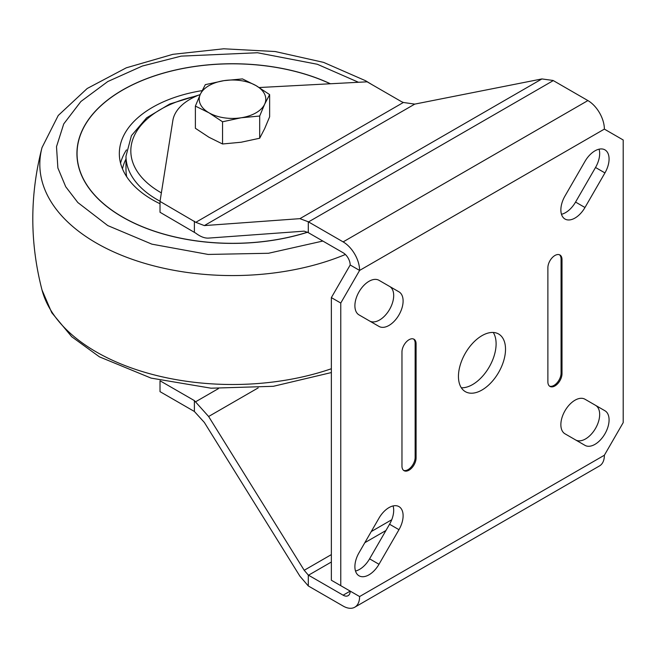 <?xml version="1.0" encoding="UTF-8"?>
<svg xmlns="http://www.w3.org/2000/svg" width="656" height="656" viewBox="0 0 656 656"><rect width="100%" height="100%" fill="white"/><g stroke="black" fill="none" stroke-linecap="round" stroke-linejoin="round"><path stroke-width="0.98" d="M547.883 267.714A9.988 5.765 -60 0 1 554.943 255.479A9.988 5.765 -60 0 1 559.937 254.987A9.988 5.765 -60 0 1 562.003 259.555L562.003 373.699A9.988 5.765 -60 0 1 557.649 383.752A9.988 5.765 -60 0 1 549.958 386.425A9.988 5.765 -60 0 1 547.883 381.849L547.883 267.714M401.964 351.96A9.988 5.765 -60 0 1 409.024 339.726A9.988 5.765 -60 0 1 414.018 339.234A9.988 5.765 -60 0 1 416.084 343.801L416.084 457.945A9.988 5.765 -60 0 1 411.73 467.999A9.988 5.765 -60 0 1 404.03 470.672A9.988 5.765 -60 0 1 401.964 466.096L401.964 351.96M481.988 335.651A33.284 19.221 -60 0 1 498.626 334.002A33.284 19.221 -60 0 1 503.726 360.677A33.284 19.221 -60 0 1 481.988 390.008A33.284 19.221 -60 0 1 465.342 391.657A33.284 19.221 -60 0 1 460.241 364.982A33.284 19.221 -60 0 1 481.988 335.651M461.316 387.762A33.284 19.221 120 0 0 472.574 384.572A33.284 19.221 120 0 0 493.238 332.461M584.972 161.392A19.967 11.529 -60 0 1 594.959 150.847A19.967 11.529 -60 0 1 604.939 149.863A19.967 11.529 -60 0 1 604.939 172.922L584.972 207.509A19.967 11.529 -60 0 1 565.005 219.038A19.967 11.529 -60 0 1 565.005 195.98L584.972 161.392M378.996 518.142A19.967 11.529 -60 0 1 388.983 507.605A19.967 11.529 -60 0 1 398.971 506.612A19.967 11.529 -60 0 1 398.971 529.679L378.996 564.267A19.967 11.529 -60 0 1 359.029 575.796A19.967 11.529 -60 0 1 359.029 552.737L378.996 518.142M565.005 433.821A19.967 11.529 -60 0 1 561.938 417.815A19.967 11.529 -60 0 1 574.984 400.217A19.967 11.529 -60 0 1 584.972 399.225L604.939 410.754A19.967 11.529 -60 0 1 604.939 433.821A19.967 11.529 -60 0 1 584.972 445.35L565.005 433.821M359.029 314.896A19.967 11.529 -60 0 1 355.97 298.898A19.967 11.529 -60 0 1 369.016 281.293A19.967 11.529 -60 0 1 378.996 280.309L398.971 291.838A19.967 11.529 -60 0 1 398.971 314.896A19.967 11.529 -60 0 1 378.996 326.426L359.029 314.896M200.219 94.538A59.909 34.588 0 0 0 172.848 120.524L160.015 201.4L195.783 222.318L204.344 225.59L299.923 218.653L308.295 221.777A26.625 15.375 60 0 1 308.517 221.908L343.129 241.892A23.296 13.448 60 0 1 359.603 270.428L340.767 303.039L331.354 297.603L331.354 580.24L359.603 596.55A23.296 13.448 60 0 1 354.773 607.21A23.296 13.448 60 0 1 343.129 606.062L308.517 586.079A26.625 15.375 60 0 1 308.295 585.947L299.923 576.214L204.344 422.439L194.381 411.476L160.015 391.64L160.015 380.767L194.381 400.603L208.624 416.503L304.204 570.285L308.295 575.074A13.317 7.683 60 0 0 308.517 575.205L343.129 595.189A9.988 5.765 -120 0 0 348.115 595.681A9.988 5.765 -120 0 0 350.189 591.113L359.603 596.55L604.373 455.231L623.2 422.62L623.2 139.982L604.373 129.109A23.296 13.448 -120 0 0 587.899 100.573L553.287 80.59A26.625 15.375 -120 0 0 553.065 80.467L541.922 78.933L414.756 104.115L403.366 102.475L401.497 101.664L367.13 81.82L259.218 87.527M331.354 297.603L350.189 264.991A9.988 5.765 -120 0 0 343.129 252.765L308.517 232.782A13.317 7.683 60 0 0 308.295 232.65L304.204 231.158L208.624 238.095C204.688 238.341 200.408 236.701 195.783 233.183L160.015 212.265L160.015 201.4M194.381 411.476L194.381 400.603M194.381 232.109L194.381 221.236M308.295 585.947L308.295 575.074M308.295 232.65L308.295 221.777M403.588 470.36A9.988 5.765 120 0 0 411.091 467.121A9.988 5.765 120 0 0 415.141 457.404L415.141 343.26A9.988 5.765 120 0 0 413.526 338.996M549.507 386.113A9.988 5.765 120 0 0 557.01 382.874A9.988 5.765 120 0 0 561.069 373.157L561.069 259.013A9.988 5.765 120 0 0 559.445 254.749M354.773 607.21L599.543 465.899A23.296 13.448 -120 0 0 604.373 455.231M350.189 264.991L359.603 270.428L604.373 129.109M561.47 214.282A19.967 11.529 120 0 0 575.558 202.073L595.525 167.485A19.967 11.529 120 0 0 599.059 149.183M355.503 571.032A19.967 11.529 120 0 0 369.582 558.83L389.557 524.242A19.967 11.529 120 0 0 393.083 505.94M575.591 439.938A19.967 11.529 120 0 0 595.55 428.352A19.967 11.529 120 0 0 595.525 405.326L604.939 410.754L595.525 405.326M369.623 321.014A19.967 11.529 120 0 0 389.574 309.427A19.967 11.529 120 0 0 389.557 286.401L398.971 291.838L389.557 286.401M340.767 303.039L340.767 585.677M307.656 232.216A155.579 89.823 180 0 1 122.492 217.087A155.579 89.823 180 0 1 76.924 153.57A155.579 89.823 180 0 1 165.525 72.496A155.579 89.823 180 0 1 330.419 83.763M122.541 90.134A155.579 89.823 0 0 0 76.924 153.619M307.566 232.158A155.447 89.749 180 0 1 122.59 217.029A155.447 89.749 180 0 1 77.055 153.57A155.447 89.749 180 0 1 165.525 72.578A155.447 89.749 180 0 1 330.23 83.771M160.015 203.745A113.176 65.346 180 0 1 152.479 199.777A113.176 65.346 180 0 1 119.326 153.57A113.176 65.346 180 0 1 202.105 90.626M122.541 217.111A155.447 89.749 180 0 1 77.055 153.676A155.447 89.749 180 0 1 77.055 153.619M198.702 95.112L169.806 103.992L146.665 117.801L131.43 135.636L125.993 156.153L125.993 169.601A106.51 61.492 0 0 0 126.731 176.808M256.045 85.624A33.284 19.213 180 0 1 264.655 104.189A33.284 19.213 180 0 1 241.121 117.777A33.284 19.213 180 0 1 208.969 112.799A33.284 19.213 180 0 1 200.359 94.243A33.284 19.213 180 0 1 223.893 80.655A33.284 19.213 180 0 1 256.045 85.624L242.458 78.909L223.893 80.655L205.328 84.649L200.359 94.243L195.381 106.083L208.969 112.799L222.556 121.778L241.121 117.777L259.686 116.03L264.655 104.189L269.632 94.595L256.045 85.624M269.632 94.595L269.632 116.801L264.655 128.65L259.686 138.236L241.121 142.237L222.556 143.984L208.969 137.26L195.381 128.289L195.381 106.083M259.686 116.03L259.686 138.236M222.556 121.778L222.556 143.984M218.423 388.614L195.783 401.685M195.783 222.318L403.366 102.475M304.204 570.285L331.354 554.607M371.247 531.573L391.73 519.749M385.941 530.507L364.826 542.692M331.354 562.02L308.517 575.205M208.624 416.503L258.185 387.893M414.756 104.115L204.344 225.59M541.922 78.933L299.923 218.653M343.129 595.189L350.189 591.113M553.287 80.59L308.517 221.908M587.899 100.573L343.129 241.892M369.582 558.83L378.996 564.267M398.971 529.679L389.557 524.242M595.525 167.485L604.939 172.922M575.558 202.073L584.972 207.509M415.141 343.26L416.084 343.801M415.141 457.404L416.084 457.945M561.069 259.013L562.003 259.555M561.069 373.157L562.003 373.699M331.354 372.559L273.347 386.302L211.093 388.204L151.069 378.102L99.45 356.856L71.742 336.749L51.758 312.691L42.017 290.001A192.684 111.249 0 0 0 96.26 351.919A192.684 111.249 0 0 0 331.354 368.746M345.376 254.487A192.684 111.249 180 0 1 96.26 242.991A192.684 111.249 180 0 1 42.017 147.584L58.245 115.472L87.191 88.503L126.296 67.814L172.881 54.325L223.721 48.79L275.184 51.529L323.597 62.386L365.564 80.729L372.173 84.731M322.842 241.047L268.484 253.273L208.149 254.438L151.913 244.163L107.764 225.582L77.834 202.54L65.723 186.747L57.876 167.969L56.506 146.665L63.739 123.91L80.901 101.491L107.764 81.549L142.311 66.043L181.146 56.129L257.455 52.742L317.332 64.263L358.496 82.279M125.993 159.014A110.897 64.026 0 0 0 122.475 168.863M126.493 149.88A113.176 65.346 0 0 0 120.556 163.164M196.513 96.022A101.688 58.712 0 0 0 160.605 192.446A101.688 58.712 0 0 0 161.368 192.88M125.993 156.153A106.51 61.492 0 0 0 157.194 199.637A106.51 61.492 0 0 0 160.048 201.22M42.017 290.001C29.733 242.531 29.733 195.053 42.017 147.584"/></g></svg>

